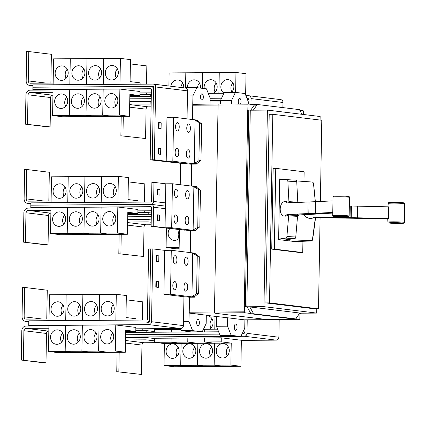 <?xml version="1.0" encoding="UTF-8"?>
<svg xmlns="http://www.w3.org/2000/svg" width="426" height="426" viewBox="0 0 426 426"><rect width="100%" height="100%" fill="white"/><g stroke="black" fill="none" stroke-linecap="round" stroke-linejoin="round"><path stroke-width="0.64" d="M332.663 200.918L287.183 202.914A7.242 4.276 93.1 0 0 284.903 201.599A7.242 4.276 93.1 0 0 284.637 201.599A7.242 4.276 93.1 0 0 280.228 208.825A7.242 4.276 93.1 0 0 284.115 216.062A7.242 4.276 93.1 0 0 284.382 216.062A7.242 4.276 93.1 0 0 286.98 214.486L332.498 212.483M332.504 212.633L288.381 214.56A7.242 4.276 93.1 0 1 285.782 216.136A7.242 4.276 93.1 0 1 285.516 216.136L284.115 216.062M332.525 213.075L298.653 215.119A7.242 4.276 -86.9 0 1 297.556 216.168M283.354 240.173L294.776 238.581A1.736 1.028 -86.9 0 0 295.766 237L297.54 216.344A7.359 4.345 -86.9 0 0 297.588 215.497L297.593 215.023L332.52 212.925M297.593 215.023L297.609 214.092M387.708 218.735L315.48 217.713M294.803 241.569L311.001 240.994A1.736 1.736 -13.6 0 0 312.663 239.487L315.41 218.943A7.359 7.348 -13.6 0 0 315.474 218.096L315.485 217.622L387.708 218.65M304.292 214.832A7.242 7.231 166.4 0 0 314.75 216.972L388.4 218.4A8.509 0.426 -179 0 0 387.862 218.474L314.771 217.058A7.242 7.231 166.4 0 1 304.26 214.832M388.4 218.4L388.603 206.828L349.794 205.987M315.485 217.622L315.496 217.074M284.903 201.599L286.304 201.679A7.242 4.276 93.1 0 1 288.466 202.851M286.98 214.486L288.381 214.56M288.721 214.544L288.716 215.018A7.359 4.345 93.1 0 1 288.674 215.865L286.9 236.521A1.736 1.028 93.1 0 1 285.905 238.102L278.636 239.114M297.593 215.061L298.653 215.119M279.68 179.389L286.922 179.66A1.736 1.028 93.1 0 1 286.932 179.66A1.736 1.028 93.1 0 1 287.864 181.146L288.919 201.658A7.359 4.345 93.1 0 1 288.935 202.499L288.929 202.824M297.801 202.377A7.359 4.345 -86.9 0 0 297.79 202.137L296.736 181.625A1.736 1.028 -86.9 0 0 295.804 180.145A1.736 1.028 -86.9 0 0 295.793 180.145L286.943 179.66L295.804 180.145M296.608 180.938L311.885 181.998A1.736 1.736 166.4 0 1 313.493 183.558L315.293 201.796M315.368 201.796L313.632 184.112A1.736 1.736 -13.6 0 0 313.589 183.872L313.456 183.318M315.346 217.068L315.341 217.542A7.359 7.348 166.4 0 1 315.277 218.389L312.53 238.927A1.736 1.736 166.4 0 1 310.868 240.434L291.24 241.132M289.243 240.887L289.27 239.348M282.06 179.479L279.685 179.192M298.812 241.425L298.802 242.053L278.631 239.598L279.69 178.856L286.043 179.628M296.597 180.912L297.055 180.97M303.978 181.449L304.143 171.806L275.76 168.35L274.349 249.103L302.732 252.559L302.929 241.276M142.396 320.048L142.715 301.837L126.272 299.835M135.803 330.645L146.171 330.576L146.145 332.291M154.537 331.593L146.171 330.576M142.247 328.776L142.215 330.603M214.784 329.181L215.008 316.374L214.773 329.181M217.585 329.165L203.458 329.261M206.296 315.65A7.242 6.512 96.9 0 1 206.658 315.634A7.242 6.512 96.9 0 1 207.409 315.677A7.242 6.512 96.9 0 1 212.963 321.47A7.242 6.512 96.9 0 1 209.501 329.218M212.105 318.952A7.242 6.512 -83.1 0 0 211.003 328.004M180.959 329.41L154.569 329.591L154.526 332.237M169.91 329.484A7.242 6.512 96.9 0 1 168.749 328.6M177.264 328.542A7.242 6.512 96.9 0 1 176.071 329.447M164.638 329.522L164.654 328.627M171.241 332.12L171.284 329.479L171.225 332.12M121.208 116.373L120.872 135.787L145.564 138.525L146.075 109.168A2.316 2.082 96.9 0 1 148.205 106.841L151.113 106.819M120.872 135.787L145.564 138.525M129.69 104.061L151.161 104.045M122.96 135.772L123.295 116.357M274.349 249.103L271.74 249.125L273.151 168.366L275.76 168.35M302.732 252.559L300.122 252.581L271.74 249.125M117.091 352.281L116.751 371.696L141.448 374.438L141.959 345.076A2.316 2.082 96.9 0 1 144.089 342.749L157.173 342.658M116.751 371.696L141.448 374.438M125.574 339.969L146.011 339.831L154.372 340.848M118.838 371.685L119.179 352.27M222.883 343.58A7.242 6.512 96.9 0 1 223.634 343.622A7.242 6.512 96.9 0 1 229.263 351.184A7.242 6.512 96.9 0 1 222.633 358.042A7.242 6.512 96.9 0 1 221.882 358A7.242 6.512 96.9 0 1 216.254 350.438A7.242 6.512 96.9 0 1 222.883 343.58M228.331 346.897A7.242 6.512 -83.1 0 0 227.228 355.95M230.86 365.071L214.156 365.183L214.539 343.202L204.491 341.977L221.195 341.865L231.243 343.09L230.86 365.071L240.908 366.296L224.204 366.408L214.156 365.183L197.44 365.295L197.824 343.313L187.775 342.089L204.48 341.977L214.528 343.202L214.145 365.183L224.193 366.408L207.489 366.52L197.44 365.295M231.243 343.09L214.539 343.202M206.168 343.691A7.242 6.512 96.9 0 1 206.919 343.734A7.242 6.512 96.9 0 1 212.547 351.296A7.242 6.512 96.9 0 1 205.918 358.154A7.242 6.512 96.9 0 1 205.167 358.112A7.242 6.512 96.9 0 1 199.538 350.55A7.242 6.512 96.9 0 1 206.168 343.691M211.615 347.009A7.242 6.512 -83.1 0 0 210.513 356.061M214.528 343.202L197.824 343.313L197.43 365.295L180.725 365.412L181.109 343.425L171.066 342.206L187.765 342.089L197.813 343.313L181.109 343.425L180.715 365.412L164.01 365.524L164.393 343.542L154.35 342.318L171.05 342.206L181.098 343.425L164.393 343.542M189.453 343.803A7.242 6.512 96.9 0 1 190.204 343.846A7.242 6.512 96.9 0 1 195.832 351.407A7.242 6.512 96.9 0 1 189.203 358.266A7.242 6.512 96.9 0 1 188.452 358.223A7.242 6.512 96.9 0 1 182.823 350.662A7.242 6.512 96.9 0 1 189.453 343.803M194.9 347.121A7.242 6.512 -83.1 0 0 193.798 356.173M197.43 365.295L207.478 366.52L190.773 366.632L180.725 365.412M172.738 343.915A7.242 6.512 96.9 0 1 173.488 343.963A7.242 6.512 96.9 0 1 179.117 351.519A7.242 6.512 96.9 0 1 172.487 358.378A7.242 6.512 96.9 0 1 171.737 358.335A7.242 6.512 96.9 0 1 166.108 350.779A7.242 6.512 96.9 0 1 172.738 343.915M178.185 347.233A7.242 6.512 -83.1 0 0 177.088 356.285M180.715 365.412L190.763 366.632L174.058 366.749L164.01 365.524M204.704 329.25L204.656 331.897L204.714 329.25M187.951 331.503L187.941 332.008L187.962 331.503M144.457 202.094L144.771 183.878L128.332 181.875M137.864 212.691L148.232 212.622L148.2 214.337M151.352 213L148.232 212.622M144.302 210.822L144.27 212.649M119.152 234.327L118.811 253.742L143.503 256.479L144.02 227.122A2.316 2.082 96.9 0 1 146.145 224.795L151.145 224.763M118.811 253.742L143.503 256.479M127.63 222.015L148.072 221.877L151.193 222.255M120.899 253.731L121.24 234.311M179.314 238.139A7.242 6.512 96.9 0 1 174.543 240.424A7.242 6.512 96.9 0 1 173.797 240.381A7.242 6.512 96.9 0 1 168.568 235.919A7.242 6.512 96.9 0 1 169.74 228.597M179.452 230.296A7.242 6.512 -83.1 0 0 179.144 238.331M179.154 247.479L166.071 247.57L166.412 228.192M179.128 248.773L176.119 248.789L166.071 247.57M150.128 103.923L150.17 101.606L151.203 101.734M129.733 101.745L150.17 101.606M210.023 102.011L220.359 101.942M146.512 84.14L146.832 65.923L130.393 63.921M139.92 94.737L150.293 94.663L150.261 96.382M151.321 94.79L150.293 94.663M146.363 92.868L146.331 94.689M223.975 93.118A7.242 6.512 96.9 0 1 221.099 85.003A7.242 6.512 96.9 0 1 227.489 79.614A7.242 6.512 96.9 0 1 228.24 79.657A7.242 6.512 96.9 0 1 233.656 84.753A7.242 6.512 96.9 0 1 231.419 92.394M232.942 82.926A7.242 6.512 -83.1 0 0 231.84 91.979M218.905 93.273L219.262 72.58L235.967 72.468L235.615 92.394M245.642 95.003L246.015 73.693L235.967 72.468M223.922 93.241L208.261 93.347M204.256 88.571A7.242 6.512 96.9 0 1 210.774 79.726A7.242 6.512 96.9 0 1 211.525 79.769A7.242 6.512 96.9 0 1 217.084 85.557A7.242 6.512 96.9 0 1 213.623 93.31M216.227 83.043A7.242 6.512 -83.1 0 0 215.125 92.091M187.44 95.925L192.914 95.887L196.833 87.671L185.715 87.745L185.571 88.054L185.832 72.809L202.536 72.697L202.265 88.331L202.547 72.697L219.252 72.58L218.889 93.273M208.809 94.726L208.831 93.342L208.793 94.694M187.424 87.735A7.242 6.512 96.9 0 1 194.059 79.838A7.242 6.512 96.9 0 1 194.81 79.88A7.242 6.512 96.9 0 1 200.369 88.102M199.512 83.155A7.242 6.512 -83.1 0 0 197.488 87.751M170.778 86.233A7.242 6.512 96.9 0 1 177.349 79.95A7.242 6.512 96.9 0 1 178.095 79.992A7.242 6.512 96.9 0 1 183.707 87.804M182.797 83.267A7.242 6.512 -83.1 0 0 180.821 87.452M168.893 86.004L169.122 72.921L185.821 72.809L185.555 88.049M320.373 201.546L321.79 120.26L272.81 114.296L269.52 302.881L318.499 308.845L320.091 217.787M146.011 339.831L146.049 337.514L154.414 338.537M125.622 337.243L128.828 337.632L146.049 337.514M128.828 337.632L125.611 337.653M240.908 366.296L241.361 340.262L221.264 337.818L221.195 341.865M187.775 342.089L187.85 338.042L204.565 337.93L204.48 341.977L204.565 337.93L221.264 337.818M171.066 342.206L171.135 338.153L187.85 338.042L187.765 342.089M154.35 342.318L154.42 338.265L171.135 338.159M171.119 338.153L171.05 342.206M218.629 331.801L125.702 332.429M125.665 334.745L219.544 334.112L125.665 334.745M242.037 333.957L242.282 333.957A2.897 2.604 -83.1 0 0 244.939 331.045L244.907 333.361A0.58 0.522 96.9 0 1 244.375 333.941L242.037 333.957M148.072 221.877L148.11 219.56L151.23 219.944M127.672 219.699L148.11 219.56M156.97 220.311L157.396 220.306M220.439 100.536L210.05 100.605M151.214 101.005L129.744 101.148M132.944 101.723L129.738 101.335M248.949 98.337L246.862 98.081A2.897 2.604 96.9 0 1 248.96 100.919L248.901 104.093M129.781 98.832L151.257 98.688M210.093 98.289L221.547 98.214M269.52 302.881L265.915 302.907L269.211 114.317L272.81 114.296M318.499 308.845L314.899 308.871L265.915 302.907M241.361 340.374L276.224 340.14A2.897 2.604 -83.1 0 0 278.881 337.227L279.19 319.75M125.622 337.057L227.921 336.37M240.93 336.279L244.332 336.258A2.897 2.604 -83.1 0 0 246.995 333.345L247.229 319.835M151.331 214.315L127.763 214.475M157.423 218.9L156.992 218.905M151.251 218.943L127.683 219.102M130.888 219.678L127.678 219.289M127.72 216.791L151.289 216.632L127.72 216.786M157.034 216.589L157.466 216.589L157.034 216.589M248.906 104.093L249.002 98.608A0.58 0.522 -83.1 0 0 248.491 98.033L246.846 98.044M129.823 96.521L151.294 96.377M209.304 95.983L222.654 95.893M245.93 95.738L248.534 95.717A2.897 2.604 96.9 0 1 248.832 95.733A2.897 2.604 96.9 0 1 251.09 98.592L250.994 104.343M248.832 95.733L280.723 99.62A2.897 2.604 96.9 0 1 282.981 102.474L282.891 107.608M28.798 321.417L26.151 321.433A4.633 4.169 96.9 0 1 25.672 321.406A4.633 4.169 96.9 0 1 22.056 316.832L22.567 287.475L24.655 287.459L24.144 316.816A2.316 2.082 -83.1 0 0 26.188 319.117L49.033 318.962M46.759 318.978L47.265 290.212L24.655 287.459M107.826 301.454A7.242 6.512 96.9 0 1 108.577 301.496A7.242 6.512 96.9 0 1 114.205 309.058A7.242 6.512 96.9 0 1 107.576 315.916A7.242 6.512 96.9 0 1 106.825 315.874A7.242 6.512 96.9 0 1 101.196 308.312A7.242 6.512 96.9 0 1 107.826 301.454M113.273 304.771A7.242 6.512 -83.1 0 0 112.171 313.824M135.99 320.091L136.011 318.739L125.963 317.514L126.346 295.532L116.298 294.307L49.453 294.76L49.001 320.682M91.111 301.565A7.242 6.512 96.9 0 1 91.862 301.608A7.242 6.512 96.9 0 1 97.49 309.169A7.242 6.512 96.9 0 1 90.86 316.028A7.242 6.512 96.9 0 1 90.11 315.985A7.242 6.512 96.9 0 1 84.481 308.424A7.242 6.512 96.9 0 1 91.111 301.565M96.558 304.883A7.242 6.512 -83.1 0 0 95.456 313.935M74.396 301.677A7.242 6.512 96.9 0 1 75.146 301.72A7.242 6.512 96.9 0 1 80.775 309.281A7.242 6.512 96.9 0 1 74.145 316.14A7.242 6.512 96.9 0 1 73.394 316.097A7.242 6.512 96.9 0 1 67.766 308.536A7.242 6.512 96.9 0 1 74.396 301.677M79.843 304.995A7.242 6.512 -83.1 0 0 78.741 314.047M82.884 294.536L82.42 320.453L82.884 294.536M57.68 301.794A7.242 6.512 96.9 0 1 58.431 301.837A7.242 6.512 96.9 0 1 64.06 309.393A7.242 6.512 96.9 0 1 57.43 316.252A7.242 6.512 96.9 0 1 56.679 316.209A7.242 6.512 96.9 0 1 51.051 308.653A7.242 6.512 96.9 0 1 57.68 301.794M63.128 305.107A7.242 6.512 -83.1 0 0 62.026 314.159M66.168 294.648L65.705 320.57L66.168 294.648M53.026 89.998L30.187 90.152A4.633 4.169 -83.1 0 0 25.933 94.806L25.416 124.163L48.026 126.916L50.114 126.905L50.625 97.543A2.316 2.082 96.9 0 1 52.755 95.216L52.936 95.216M25.416 124.163L50.114 126.905M27.504 124.152L28.02 94.79A2.316 2.082 96.9 0 1 30.145 92.463L52.989 92.309M116.905 96.915A7.242 6.512 -83.1 0 0 115.803 105.968M111.202 108.06A7.242 6.512 96.9 0 1 110.451 108.018A7.242 6.512 96.9 0 1 104.823 100.456A7.242 6.512 96.9 0 1 111.452 93.598A7.242 6.512 96.9 0 1 112.203 93.64A7.242 6.512 96.9 0 1 117.832 101.202A7.242 6.512 96.9 0 1 111.202 108.06M86.015 115.318L86.467 89.284L119.882 89.061L119.429 115.095L102.725 115.206L103.183 89.172L102.714 115.206L112.762 116.426L96.058 116.543L86.015 115.318L102.714 115.206L112.773 116.426L129.477 116.314L129.861 94.332L139.909 95.557L129.839 95.626M119.429 115.095L129.477 116.314M100.19 97.032A7.242 6.512 -83.1 0 0 99.088 106.079M94.487 108.177A7.242 6.512 96.9 0 1 93.736 108.129A7.242 6.512 96.9 0 1 88.107 100.573A7.242 6.512 96.9 0 1 94.737 93.715A7.242 6.512 96.9 0 1 95.488 93.757A7.242 6.512 96.9 0 1 101.116 101.313A7.242 6.512 96.9 0 1 94.487 108.177M83.475 97.144A7.242 6.512 -83.1 0 0 82.372 106.196M77.772 108.289A7.242 6.512 96.9 0 1 77.021 108.247A7.242 6.512 96.9 0 1 71.392 100.685A7.242 6.512 96.9 0 1 78.022 93.826A7.242 6.512 96.9 0 1 78.773 93.869A7.242 6.512 96.9 0 1 84.407 101.431A7.242 6.512 96.9 0 1 77.772 108.289M52.584 115.542L53.037 89.513L69.736 89.396L69.284 115.43L52.584 115.542L62.633 116.767L96.047 116.543L85.999 115.318L69.3 115.43L69.752 89.396L86.451 89.284L85.999 115.318M69.284 115.43L79.332 116.655L69.3 115.43M66.76 97.256A7.242 6.512 -83.1 0 0 65.657 106.308M61.056 108.401A7.242 6.512 96.9 0 1 60.306 108.358A7.242 6.512 96.9 0 1 54.677 100.797A7.242 6.512 96.9 0 1 61.307 93.938A7.242 6.512 96.9 0 1 62.058 93.981A7.242 6.512 96.9 0 1 67.691 101.542A7.242 6.512 96.9 0 1 61.056 108.401M302.023 114.312L299.819 110.371L299.829 109.668L256.825 104.434L256.814 105.137L253.326 110.19M320.08 120.047L320.144 116.522L267.395 110.094L250.275 110.212L246.846 306.784L245.339 306.603L248.768 110.03L247.724 110.036L244.295 306.608L245.339 306.603M250.275 110.212L248.768 110.03M267.395 110.094L263.96 306.667L246.846 306.784M263.96 306.667L316.715 313.094L316.784 308.861M316.715 313.094L301.102 313.195M301.102 313.392L299.584 313.339M253.182 313.025L253.172 313.733L296.177 318.967L296.187 318.265L299.797 313.03L249.774 306.938L253.182 313.025L250.573 313.046L247.165 306.96L249.774 306.938M99.146 320.341L99.599 294.425M116.298 294.307L115.845 320.23M99.588 294.425L99.136 320.341M28.734 325.448L148.882 324.633A2.897 2.604 -83.1 0 0 151.544 321.726L152.812 248.906L150.724 248.922L149.457 321.737A0.58 0.522 96.9 0 1 148.924 322.322L146.826 322.333A2.897 2.604 -83.1 0 0 149.489 319.425L150.719 248.906L148.631 248.917L147.401 319.436A0.58 0.522 96.9 0 1 146.869 320.022L28.808 320.815L28.734 325.448L33.377 326.012L26.071 326.06A4.633 4.169 -83.1 0 0 21.811 330.714L21.3 360.077L43.905 362.83L45.997 362.814L46.509 333.457A2.316 2.082 96.9 0 1 48.633 331.13L48.82 331.124M21.3 360.077L45.997 362.814M23.387 360.061L23.899 330.704A2.316 2.082 96.9 0 1 26.029 328.377L48.868 328.222M112.784 332.828A7.242 6.512 -83.1 0 0 111.681 341.881M107.086 343.974A7.242 6.512 96.9 0 1 106.335 343.931A7.242 6.512 96.9 0 1 100.706 336.37A7.242 6.512 96.9 0 1 107.336 329.511A7.242 6.512 96.9 0 1 108.087 329.554A7.242 6.512 96.9 0 1 113.715 337.115A7.242 6.512 96.9 0 1 107.086 343.974M48.463 351.455L48.921 325.421L82.335 325.198L81.883 351.226L65.178 351.343L65.636 325.31L65.167 351.343L75.216 352.563L65.178 351.343L48.463 351.455L58.511 352.68L125.356 352.227L125.745 330.241L135.787 331.465L125.718 331.534M81.883 351.226L91.931 352.451L81.893 351.226L98.598 351.115L108.646 352.339L98.608 351.115L115.313 351.003L125.356 352.227M96.068 332.94A7.242 6.512 -83.1 0 0 94.966 341.993M90.371 344.086A7.242 6.512 96.9 0 1 89.62 344.043A7.242 6.512 96.9 0 1 83.991 336.481A7.242 6.512 96.9 0 1 90.621 329.623A7.242 6.512 96.9 0 1 91.372 329.665A7.242 6.512 96.9 0 1 97 337.227A7.242 6.512 96.9 0 1 90.371 344.086M79.353 333.052A7.242 6.512 -83.1 0 0 78.251 342.105M73.655 344.197A7.242 6.512 96.9 0 1 72.905 344.155A7.242 6.512 96.9 0 1 67.276 336.593A7.242 6.512 96.9 0 1 73.906 329.735A7.242 6.512 96.9 0 1 74.656 329.777A7.242 6.512 96.9 0 1 80.285 337.339A7.242 6.512 96.9 0 1 73.655 344.197M62.638 333.164A7.242 6.512 -83.1 0 0 61.536 342.216M56.94 344.309A7.242 6.512 96.9 0 1 56.189 344.267A7.242 6.512 96.9 0 1 50.561 336.71A7.242 6.512 96.9 0 1 57.191 329.846A7.242 6.512 96.9 0 1 57.941 329.889A7.242 6.512 96.9 0 1 63.57 337.451A7.242 6.512 96.9 0 1 56.94 344.309M32.924 85.504L30.267 85.525A4.633 4.169 96.9 0 1 29.788 85.493A4.633 4.169 96.9 0 1 26.172 80.924L26.684 51.562L28.771 51.551L28.26 80.908A2.316 2.082 -83.1 0 0 30.31 83.208L53.149 83.054M50.88 83.07L51.381 54.304L28.771 51.551M111.942 65.54A7.242 6.512 96.9 0 1 112.693 65.588A7.242 6.512 96.9 0 1 118.321 73.144A7.242 6.512 96.9 0 1 111.692 80.003A7.242 6.512 96.9 0 1 110.941 79.96A7.242 6.512 96.9 0 1 105.313 72.404A7.242 6.512 96.9 0 1 111.942 65.54M117.395 68.858A7.242 6.512 -83.1 0 0 116.293 77.91M140.106 84.183L140.127 82.83L130.084 81.606L130.468 59.624L120.42 58.399L86.989 58.623L53.569 58.852L53.122 84.774M95.227 65.657A7.242 6.512 96.9 0 1 95.978 65.7A7.242 6.512 96.9 0 1 101.606 73.261A7.242 6.512 96.9 0 1 94.977 80.12A7.242 6.512 96.9 0 1 94.226 80.077A7.242 6.512 96.9 0 1 88.597 72.516A7.242 6.512 96.9 0 1 95.227 65.657M100.68 68.975A7.242 6.512 -83.1 0 0 99.578 78.022M103.715 58.516L103.252 84.433L103.715 58.511M78.512 65.769A7.242 6.512 96.9 0 1 79.263 65.812A7.242 6.512 96.9 0 1 84.891 73.373A7.242 6.512 96.9 0 1 78.262 80.232A7.242 6.512 96.9 0 1 77.511 80.189A7.242 6.512 96.9 0 1 71.882 72.628A7.242 6.512 96.9 0 1 78.512 65.769M83.965 69.087A7.242 6.512 -83.1 0 0 82.862 78.139M61.797 65.881A7.242 6.512 96.9 0 1 62.547 65.923A7.242 6.512 96.9 0 1 68.181 73.485A7.242 6.512 96.9 0 1 61.546 80.344A7.242 6.512 96.9 0 1 60.796 80.301A7.242 6.512 96.9 0 1 55.167 72.739A7.242 6.512 96.9 0 1 61.797 65.881M67.249 69.198A7.242 6.512 -83.1 0 0 66.147 78.251M139.909 95.557L139.978 91.505L119.882 89.061M150.186 159.83L151.416 89.311A0.58 0.522 -83.1 0 0 150.905 88.736L32.845 89.535L32.887 87.224L150.948 86.425A2.897 2.604 96.9 0 1 151.246 86.441A2.897 2.604 96.9 0 1 153.504 89.3L152.274 159.819L150.186 159.83L184.176 163.701L152.274 159.819M250.717 110.212L254.205 105.153L254.215 104.45L256.825 104.434M254.205 105.153L256.814 105.137M253.172 313.733L250.563 313.749L250.573 313.046M296.177 318.967L293.567 318.983L250.563 313.749M247.165 306.96L244.295 306.608M299.819 110.291L303.094 110.691A0.868 0.378 -90.4 0 1 303.456 111.601L303.403 114.482M299.931 313.382L299.84 318.589A0.868 0.378 -90.4 0 1 299.473 319.415A0.868 0.378 -90.4 0 1 299.446 319.415L295.809 318.967M33.377 326.012L48.91 325.906M98.608 351.115L99.061 325.081L115.766 324.969L115.313 351.003M135.787 331.465L135.862 327.418L115.766 324.969M81.893 351.226L82.351 325.198L99.05 325.081L98.598 351.115M199.128 256.798L192.712 253.337L195.225 253.646L199.128 256.798M191.961 296.427L196.594 293.86L198.66 293.344L194.469 296.73L191.961 296.427L192.712 253.337M155.9 281.565L156.326 281.618L156.23 287.135M156.347 255.824L156.779 255.877L156.683 261.394M158.669 122.768L159.1 122.821L159.005 128.338M158.222 148.509L158.653 148.562L158.552 154.079M120.42 58.399L119.967 84.321M86.547 84.545L87 58.623M69.832 84.657L70.285 58.74M86.989 58.623L86.537 84.545M70.274 58.74L69.821 84.657M151.358 92.836L139.952 92.911M37.493 90.099L32.845 89.535M201.45 123.742L195.033 120.286L197.547 120.59L201.45 123.742M194.283 163.371L198.915 160.81L200.987 160.288L196.791 163.675L194.283 163.371L195.033 120.286M247.847 110.036L247.937 104.844A0.868 0.378 -90.4 0 1 248.315 104.019A0.868 0.378 -90.4 0 1 248.331 104.019L254.21 104.737M250.568 313.461L244.689 312.748A0.868 0.378 -90.4 0 1 244.327 311.832L244.417 306.624M218.538 103.933L193.271 104.349A0.916 0.394 89.6 0 0 193.244 104.349L218.57 103.933A1.161 0.501 89.6 0 0 218.57 103.933L218.602 103.933A1.161 0.501 89.6 0 0 218.575 103.933A1.161 0.501 89.6 0 0 218.08 105.03L214.464 312.018A1.161 0.501 89.6 0 0 214.949 313.232L269.706 319.899A1.161 0.501 89.6 0 0 269.733 319.905A1.161 0.501 89.6 0 0 269.738 319.905A1.161 0.501 89.6 0 0 269.764 319.899M235.642 330.374A3.184 1.385 -90.4 0 1 234.316 327.109A3.184 1.385 -90.4 0 1 235.674 324.005A3.184 1.385 -90.4 0 1 235.754 324.01A3.184 1.385 -90.4 0 1 237.08 327.269A3.184 1.385 -90.4 0 1 235.716 330.374A3.184 1.385 -90.4 0 1 235.642 330.374M238.746 103.992A3.184 1.385 -90.4 0 1 238.331 100.472A3.184 1.385 -90.4 0 1 239.614 98.39A3.184 1.385 -90.4 0 1 239.689 98.395A3.184 1.385 -90.4 0 1 240.94 100.552A3.184 1.385 -90.4 0 1 240.546 103.997M220.322 103.939L220.38 100.658L224.3 92.442L235.418 92.367L245.062 93.539L248.677 102.677L248.656 104.061M244.886 319.83L244.742 328.292L240.823 336.508L231.174 335.337L227.559 326.199L227.708 317.796L244.386 319.83A0.916 0.394 89.6 0 0 244.407 319.83A0.916 0.394 89.6 0 0 244.423 319.83L299.473 319.415M216.61 316.571L216.44 326.273L220.056 335.411L229.705 336.583L240.823 336.508M220.056 335.411L231.174 335.337M216.44 326.273L227.559 326.199M220.38 100.658L231.499 100.584L235.418 92.367M135.835 328.819L180.773 328.515A2.897 2.604 -83.1 0 0 183.43 325.608L183.936 296.741L163.882 294.297L164.649 250.334L171.279 250.286L170.512 294.254L194.464 297.172L194.469 296.73M175.161 255.691A4.201 1.821 -90.4 0 1 176.912 259.988A4.201 1.821 -90.4 0 1 175.118 264.083A4.201 1.821 -90.4 0 1 175.017 264.077A4.201 1.821 -90.4 0 1 173.265 259.78A4.201 1.821 -90.4 0 1 175.059 255.685A4.201 1.821 -90.4 0 1 175.161 255.691M174.713 281.432A4.201 1.821 -90.4 0 1 176.46 285.729A4.201 1.821 -90.4 0 1 174.671 289.824A4.201 1.821 -90.4 0 1 174.564 289.818A4.201 1.821 -90.4 0 1 172.818 285.521A4.201 1.821 -90.4 0 1 174.612 281.426A4.201 1.821 -90.4 0 1 174.713 281.432M186.338 257.048A4.201 1.821 -90.4 0 1 188.09 261.346A4.201 1.821 -90.4 0 1 186.295 265.446A4.201 1.821 -90.4 0 1 186.194 265.435A4.201 1.821 -90.4 0 1 184.442 261.138A4.201 1.821 -90.4 0 1 186.237 257.043A4.201 1.821 -90.4 0 1 186.338 257.048M185.89 282.795A4.201 1.821 -90.4 0 1 187.642 287.092A4.201 1.821 -90.4 0 1 185.848 291.187A4.201 1.821 -90.4 0 1 185.747 291.182A4.201 1.821 -90.4 0 1 183.995 286.884A4.201 1.821 -90.4 0 1 185.789 282.784A4.201 1.821 -90.4 0 1 185.89 282.795M156.326 281.618L158.413 281.602L158.318 287.39L155.804 287.081L155.905 281.298L158.413 281.602M156.779 255.877L158.866 255.861L158.765 261.644L156.251 261.34L156.353 255.552L158.866 255.861M159.1 122.821L161.188 122.805L161.087 128.593L158.573 128.285L158.674 122.502L161.188 122.805M158.653 148.562L160.74 148.552L160.639 154.334L158.126 154.031L158.227 148.243L160.74 148.552M32.893 87.224L32.935 84.907L153.083 84.098A2.897 2.604 96.9 0 1 153.381 84.114A2.897 2.604 96.9 0 1 155.639 86.973L154.366 159.787L152.279 159.803L153.552 86.984A0.58 0.522 -83.1 0 0 153.04 86.409L151.006 86.425M153.381 84.114L185.267 87.996A2.897 2.604 96.9 0 1 187.531 90.855L187.041 118.87M186.141 163.675L152.279 159.803M177.482 122.635A4.201 1.821 -90.4 0 1 179.234 126.932A4.201 1.821 -90.4 0 1 177.44 131.027A4.201 1.821 -90.4 0 1 177.338 131.022A4.201 1.821 -90.4 0 1 175.587 126.724A4.201 1.821 -90.4 0 1 177.381 122.629A4.201 1.821 -90.4 0 1 177.482 122.635M177.035 148.376A4.201 1.821 -90.4 0 1 178.787 152.678A4.201 1.821 -90.4 0 1 176.992 156.773A4.201 1.821 -90.4 0 1 176.891 156.768A4.201 1.821 -90.4 0 1 175.139 152.465A4.201 1.821 -90.4 0 1 176.934 148.37A4.201 1.821 -90.4 0 1 177.035 148.376M188.665 123.998A4.201 1.821 -90.4 0 1 190.411 128.295A4.201 1.821 -90.4 0 1 188.617 132.39A4.201 1.821 -90.4 0 1 188.516 132.385A4.201 1.821 -90.4 0 1 186.769 128.088A4.201 1.821 -90.4 0 1 188.564 123.987A4.201 1.821 -90.4 0 1 188.665 123.998M188.212 149.739A4.201 1.821 -90.4 0 1 189.964 154.036A4.201 1.821 -90.4 0 1 188.17 158.131A4.201 1.821 -90.4 0 1 188.068 158.126A4.201 1.821 -90.4 0 1 186.316 153.829A4.201 1.821 -90.4 0 1 188.111 149.734A4.201 1.821 -90.4 0 1 188.212 149.739M231.44 103.971L231.499 100.584M206.301 315.315L227.708 317.796M199.874 189.623L200.289 190.268L198.415 189.448L193.873 186.812L196.386 187.115L199.874 189.623M193.122 229.896L197.755 227.335L199.826 226.813L195.63 230.205L193.122 229.896L193.873 186.812M50.971 207.952L28.127 208.106A4.633 4.169 -83.1 0 0 23.872 212.76L23.361 242.122L45.965 244.875L48.053 244.859L48.564 215.503A2.316 2.082 96.9 0 1 50.694 213.17L50.88 213.17M23.361 242.122L48.053 244.859M25.448 242.106L25.959 212.75A2.316 2.082 96.9 0 1 28.089 210.417L50.928 210.263M114.844 214.874A7.242 6.512 -83.1 0 0 113.742 223.922M109.141 226.02A7.242 6.512 96.9 0 1 108.396 225.972A7.242 6.512 96.9 0 1 102.762 218.416A7.242 6.512 96.9 0 1 109.397 211.557A7.242 6.512 96.9 0 1 110.142 211.6A7.242 6.512 96.9 0 1 115.776 219.156A7.242 6.512 96.9 0 1 109.141 226.02M100.653 233.16L110.701 234.385L100.669 233.16L101.122 207.127L100.653 233.16L83.954 233.272L84.407 207.238L83.938 233.272L93.986 234.497L77.287 234.609L67.239 233.384L83.938 233.272L94.002 234.497L127.417 234.268L127.8 212.286L137.848 213.511L127.779 213.58M100.669 233.16L117.368 233.049L127.417 234.268M98.129 214.986A7.242 6.512 -83.1 0 0 97.027 224.039M92.426 226.131A7.242 6.512 96.9 0 1 91.681 226.089A7.242 6.512 96.9 0 1 86.047 218.527A7.242 6.512 96.9 0 1 92.682 211.669A7.242 6.512 96.9 0 1 93.427 211.711A7.242 6.512 96.9 0 1 99.061 219.273A7.242 6.512 96.9 0 1 92.426 226.131M81.414 215.098A7.242 6.512 -83.1 0 0 80.312 224.151M75.711 226.243A7.242 6.512 96.9 0 1 74.965 226.201A7.242 6.512 96.9 0 1 69.331 218.639A7.242 6.512 96.9 0 1 75.966 211.781A7.242 6.512 96.9 0 1 76.712 211.823A7.242 6.512 96.9 0 1 82.346 219.385A7.242 6.512 96.9 0 1 75.711 226.243M64.699 215.21A7.242 6.512 -83.1 0 0 63.596 224.262M58.996 226.355A7.242 6.512 96.9 0 1 58.25 226.312A7.242 6.512 96.9 0 1 52.616 218.751A7.242 6.512 96.9 0 1 59.251 211.892A7.242 6.512 96.9 0 1 60.002 211.935A7.242 6.512 96.9 0 1 65.631 219.496A7.242 6.512 96.9 0 1 58.996 226.355M50.524 233.501L50.976 207.467L67.681 207.355L67.223 233.384L50.524 233.501L60.572 234.721L77.271 234.609L67.223 233.384L67.691 207.355L84.396 207.238L117.826 207.015L117.368 233.049M152.812 248.906L164.649 250.35M195.225 253.646L195.23 253.204L171.279 250.286M170.512 294.254L163.882 294.297M197.547 120.59L197.552 120.148L173.6 117.235L172.834 161.198L166.204 161.246L154.366 159.787M172.834 161.198L196.785 164.116L190.156 164.159L166.204 161.246L166.971 117.278L173.6 117.235M196.785 164.116L196.791 163.675M198.074 319.42A3.184 1.385 -90.4 0 1 199.4 322.679A3.184 1.385 -90.4 0 1 198.042 325.789A3.184 1.385 -90.4 0 1 197.962 325.783A3.184 1.385 -90.4 0 1 196.636 322.525A3.184 1.385 -90.4 0 1 197.999 319.415A3.184 1.385 -90.4 0 1 198.074 319.42M202.015 93.805A3.184 1.385 -90.4 0 1 203.34 97.069A3.184 1.385 -90.4 0 1 201.977 100.174A3.184 1.385 -90.4 0 1 201.903 100.169A3.184 1.385 -90.4 0 1 200.577 96.91A3.184 1.385 -90.4 0 1 201.935 93.805A3.184 1.385 -90.4 0 1 202.015 93.805M189.506 297.204L189.245 312.199A0.916 0.394 89.6 0 0 189.623 313.158L206.306 315.192L206.157 323.595L202.238 331.811L192.595 330.635L188.974 321.502L189.4 297.204L183.936 296.741M180.608 328.521L181.476 330.714L191.12 331.886L202.238 331.811M181.476 330.714L192.595 330.635M194.464 297.172L189.4 297.204M196.833 87.671L206.477 88.842L210.098 97.98L209.991 104.072M193.244 104.349A0.916 0.394 89.6 0 0 192.856 105.217L192.605 119.546M191.828 164.148L191.444 186.077M190.667 230.679L190.284 252.602M176.321 189.16A4.201 1.821 -90.4 0 1 178.073 193.463A4.201 1.821 -90.4 0 1 176.279 197.557A4.201 1.821 -90.4 0 1 176.178 197.552A4.201 1.821 -90.4 0 1 174.426 193.25A4.201 1.821 -90.4 0 1 176.22 189.155A4.201 1.821 -90.4 0 1 176.321 189.16M175.874 214.906A4.201 1.821 -90.4 0 1 177.626 219.204A4.201 1.821 -90.4 0 1 175.831 223.299A4.201 1.821 -90.4 0 1 175.73 223.293A4.201 1.821 -90.4 0 1 173.978 218.996A4.201 1.821 -90.4 0 1 175.773 214.901A4.201 1.821 -90.4 0 1 175.874 214.906M187.504 190.523A4.201 1.821 -90.4 0 1 189.25 194.82A4.201 1.821 -90.4 0 1 187.456 198.915A4.201 1.821 -90.4 0 1 187.355 198.91A4.201 1.821 -90.4 0 1 185.608 194.613A4.201 1.821 -90.4 0 1 187.397 190.518A4.201 1.821 -90.4 0 1 187.504 190.523M187.051 216.264A4.201 1.821 -90.4 0 1 188.803 220.567A4.201 1.821 -90.4 0 1 187.009 224.662A4.201 1.821 -90.4 0 1 186.907 224.651A4.201 1.821 -90.4 0 1 185.156 220.354A4.201 1.821 -90.4 0 1 186.95 216.259A4.201 1.821 -90.4 0 1 187.051 216.264M157.391 220.609L157.492 215.093L157.061 215.039M157.492 215.093L159.58 215.077L159.478 220.86L156.965 220.556L157.066 214.773L159.58 215.077M30.858 203.458L28.207 203.479A4.633 4.169 96.9 0 1 27.727 203.452A4.633 4.169 96.9 0 1 24.112 198.878L24.628 169.521L26.716 169.505L26.199 198.862A2.316 2.082 -83.1 0 0 28.249 201.163L51.088 201.008M48.82 201.024L49.32 172.258L26.716 169.505M109.887 183.5A7.242 6.512 96.9 0 1 110.632 183.542A7.242 6.512 96.9 0 1 116.266 191.104A7.242 6.512 96.9 0 1 109.631 197.962A7.242 6.512 96.9 0 1 108.886 197.92A7.242 6.512 96.9 0 1 103.252 190.358A7.242 6.512 96.9 0 1 109.887 183.5M115.334 186.817A7.242 6.512 -83.1 0 0 114.232 195.864M138.045 202.137L138.072 200.784L128.024 199.56L128.407 177.578L118.359 176.353L101.66 176.465L51.514 176.806L51.061 202.728M93.172 183.611A7.242 6.512 96.9 0 1 93.917 183.654A7.242 6.512 96.9 0 1 99.551 191.215A7.242 6.512 96.9 0 1 92.916 198.074A7.242 6.512 96.9 0 1 92.17 198.031A7.242 6.512 96.9 0 1 86.537 190.47A7.242 6.512 96.9 0 1 93.172 183.611M98.619 186.929A7.242 6.512 -83.1 0 0 97.517 195.981M101.66 176.47L101.191 202.387L101.66 176.465M76.456 183.723A7.242 6.512 96.9 0 1 77.202 183.766A7.242 6.512 96.9 0 1 82.836 191.327A7.242 6.512 96.9 0 1 76.201 198.186A7.242 6.512 96.9 0 1 75.455 198.143A7.242 6.512 96.9 0 1 69.821 190.582A7.242 6.512 96.9 0 1 76.456 183.723M81.904 187.041A7.242 6.512 -83.1 0 0 80.802 196.093M84.944 176.582L84.476 202.499L84.944 176.582M59.741 183.835A7.242 6.512 96.9 0 1 60.487 183.878A7.242 6.512 96.9 0 1 66.121 191.439A7.242 6.512 96.9 0 1 59.486 198.298A7.242 6.512 96.9 0 1 58.74 198.255A7.242 6.512 96.9 0 1 53.106 190.694A7.242 6.512 96.9 0 1 59.741 183.835M65.189 187.152A7.242 6.512 -83.1 0 0 64.086 196.205M137.848 213.511L137.917 209.464L117.826 207.015M151.454 207.254A0.58 0.522 -83.1 0 0 150.942 206.679L30.794 207.489L30.832 205.178L150.98 204.363A2.897 2.604 96.9 0 1 151.283 204.384A2.897 2.604 96.9 0 1 153.541 207.238L153.206 226.318L151.118 226.328L151.454 207.254M184.98 230.2L151.118 226.328M183.5 321.539L188.974 321.502M180.619 163.536L180.246 184.714M179.463 229.779L179.085 251.239M192.499 119.536L192.914 95.887M191.338 186.061L191.721 164.148M190.177 252.591L190.56 230.679L165.043 227.772L165.81 183.808L172.439 183.76L171.673 227.729L195.625 230.642L195.63 230.205M196.386 187.115L196.391 186.679L172.439 183.76M195.625 230.642L190.56 230.679M165.043 227.756L153.206 226.318M118.359 176.353L117.906 202.275M67.777 202.611L68.229 176.694M68.213 176.694L67.761 202.611M151.39 210.774L137.896 210.865M35.433 208.058L30.794 207.489M171.673 227.729L165.043 227.772M153.967 182.376L151.88 182.392L151.549 201.466A0.58 0.522 96.9 0 1 151.017 202.052L30.869 202.861L30.826 205.178L150.974 204.363A2.897 2.604 -83.1 0 0 153.637 201.455L153.967 182.376L165.81 183.819M160.027 189.336L159.926 195.119L157.412 194.815L157.513 189.027L160.027 189.336L157.508 189.293M157.844 194.863L157.94 189.346M345.273 216.461A7.359 0.367 1 0 1 346.849 217.01A7.359 0.367 1 0 1 336.561 216.909A7.359 0.367 1 0 1 334.985 216.365A7.359 0.367 1 0 1 345.273 216.461M403.497 223.165A7.359 0.367 1 0 1 396.228 223.416A7.359 0.367 1 0 1 388.778 222.92A7.359 0.367 1 0 1 396.047 222.67A7.359 0.367 1 0 1 403.497 223.165M403.848 202.92A7.359 0.367 -179 0 0 396.398 202.425A7.359 0.367 -179 0 0 389.13 202.669M332.706 215.764A8.227 0.415 1 0 1 337.2 215.471A8.227 0.415 1 0 1 345.8 215.657A8.227 0.415 1 0 1 349.155 216.051L349.48 197.36A8.227 0.415 -179 0 0 346.125 196.972A8.227 0.415 -179 0 0 337.568 196.785A8.227 0.415 -179 0 0 333.036 197.073L332.706 215.764C334.17 216.754 330.533 216.286 336.529 216.909C341.285 217.196 348.527 217.052 348.218 216.887L349.155 216.051M404.7 203.724A8.227 0.415 -179 0 0 404.7 203.719A8.227 0.415 -179 0 0 404.7 203.713A8.227 0.415 -179 0 0 396.452 203.165A8.227 0.415 -179 0 0 388.251 203.431A8.227 0.415 -179 0 0 388.251 203.442L387.916 206.818M387.697 218.474L387.926 222.122A8.227 0.415 1 0 1 396.084 221.845A8.227 0.415 1 0 1 404.375 222.399A8.227 0.415 1 0 1 404.375 222.404A8.227 0.415 1 0 1 404.37 222.415M307.892 213.421L308.094 201.849M308.829 213.399L309.031 201.828M315.016 213.367L315.219 201.802M315.251 213.362L315.448 201.796M319.457 213.298L319.452 213.591M319.021 213.32L319.015 213.639M318.286 213.357L318.275 213.964M318.174 213.362L318.163 213.974M350.523 217.67L350.518 218.208M350.236 217.654L350.225 218.208M350.071 217.564L350.273 205.998M351.232 217.601L351.434 206.03M357.126 217.867L357.323 206.301M357.414 217.878L357.616 206.306M294.776 238.581L285.905 238.102M295.766 237L286.9 236.521M297.54 216.344L288.674 215.865M297.588 215.497L288.716 215.018M292.018 202.669L288.935 202.499M297.79 202.137L288.919 201.658M296.736 181.625L287.864 181.146M313.632 184.112L313.493 183.558M315.474 218.096L315.341 217.542M315.41 218.943L315.277 218.389M312.663 239.487L312.53 238.927M311.001 240.994L310.868 240.434M137.598 330.635L135.809 330.416M129.68 104.583L148.205 106.841M129.637 107.166L146.075 109.168M125.564 340.496L144.089 342.749M125.516 343.074L141.959 345.076M139.659 212.675L137.87 212.462M127.624 222.537L146.145 224.795M127.576 225.12L144.02 227.122M141.714 94.721L139.925 94.503M244.332 336.258L276.224 340.14M282.981 102.474L251.09 98.592M246.995 333.345L278.881 337.227M42.147 319.01L24.144 316.816M30.145 92.463L52.755 95.216M28.02 94.79L50.625 97.543M28.792 321.752L26.151 321.433M26.029 328.377L48.633 331.13M23.899 330.704L46.509 333.457M46.264 83.102L28.26 80.908M32.919 85.844L30.267 85.525M197.254 255.973L196.594 293.86M199.576 122.922L198.915 160.81M244.386 319.83L299.446 319.415M148.882 324.633L180.773 328.515M151.544 321.726L183.43 325.608M187.531 90.855L155.639 86.973M192.856 105.217L247.937 104.844M189.245 312.199L244.327 311.832M189.623 313.158L244.689 312.748M198.415 189.448L197.755 227.335M28.089 210.417L50.694 213.17M25.959 212.75L48.564 215.503M44.203 201.056L26.199 198.862M30.853 203.798L28.207 203.479M165.379 208.681L153.541 207.238M153.637 201.455L165.48 202.898M349.48 197.36C348.074 196.274 351.386 196.828 345.662 196.216C340.901 195.928 333.664 196.072 333.973 196.237L333.036 197.073M388.251 203.431C387.282 202.568 390.04 202.233 396.531 202.425C404.599 202.739 404.599 202.744 404.679 203.58L404.375 222.404C405.344 223.272 402.586 223.607 396.095 223.41C388.027 223.102 388.027 223.091 387.948 222.255L387.926 222.122M28.792 321.784L25.672 321.406M32.919 85.876L29.788 85.493M153.498 86.712L151.246 86.441M199.299 256.74L198.66 293.344M201.626 123.684L200.987 160.288M200.465 190.209L199.826 226.813M30.853 203.83L27.727 203.452M165.421 206.104L151.283 204.384"/></g></svg>
